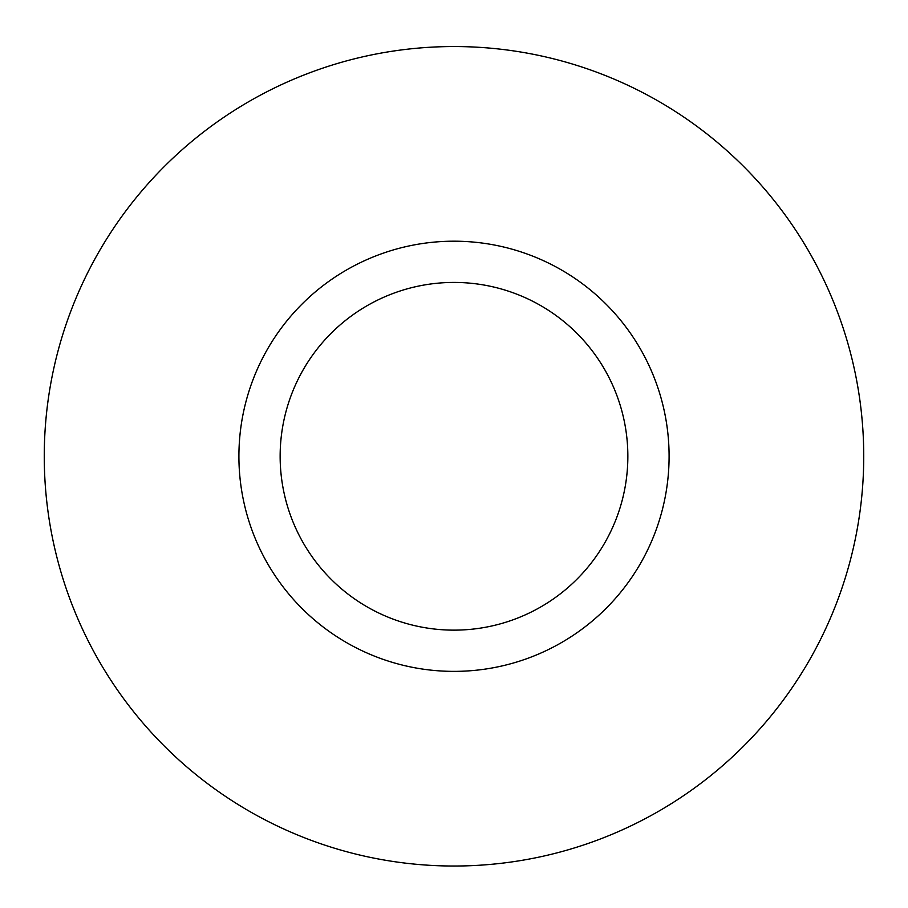 <?xml version="1.0" encoding="UTF-8"?>
<svg xmlns="http://www.w3.org/2000/svg" width="908" height="908" viewBox="0 0 908 908"><rect width="100%" height="100%" fill="white"/><g stroke="black" fill="none" stroke-linecap="round" stroke-linejoin="round"><path stroke-width="1.36" d="M454 630.141A173.859 173.859 0 0 1 303.431 369.363A173.859 173.859 0 0 1 604.569 369.363A173.859 173.859 0 0 1 454 630.141M454 671.375A215.094 215.094 0 0 0 669.094 456.293A215.094 215.094 0 0 0 454 241.199A215.094 215.094 0 0 0 238.906 456.293A215.094 215.094 0 0 0 454 671.375M454 46.546A409.746 409.746 0 0 0 99.154 661.16A409.746 409.746 0 0 0 808.846 661.16A409.746 409.746 0 0 0 454 46.546"/></g></svg>
